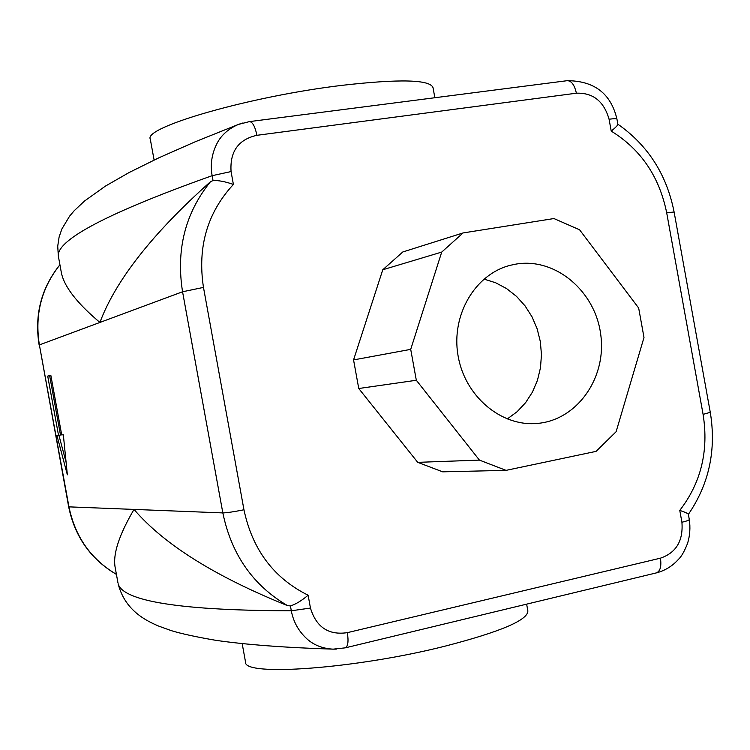 <?xml version="1.0" encoding="UTF-8"?>
<svg xmlns="http://www.w3.org/2000/svg" width="750" height="750" viewBox="0 0 750 750"><rect width="100%" height="100%" fill="white"/><g stroke="black" fill="none" stroke-linecap="round" stroke-linejoin="round"><path stroke-width="1.12" d="M434.85 97.725L433.031 87.694C430.219 79.603 400.106 78.788 342.703 85.266C250.631 96.131 143.325 127.237 150.281 139.078L150.338 139.341M526.641 604.153L527.85 610.837C528.169 620.053 500.4 631.875 444.534 646.294C354.759 668.925 243.403 676.659 245.55 662.147L245.494 661.856M60.947 270.403L61.266 272.147C63.741 286.069 76.612 302.831 99.909 322.444C115.678 280.331 152.531 233.419 210.478 181.706C185.231 213.056 175.922 249.75 182.559 291.769L222.834 512.916C231.431 554.513 253.031 585.431 287.625 605.681C215.119 576.478 163.912 544.387 134.006 509.419C118.987 535.059 112.706 554.428 115.172 567.534L117.947 582.778M336.347 649.097L333.15 649.153C322.566 648.553 313.819 645.122 306.919 638.859C298.547 631.134 293.344 621.778 291.309 610.781C166.856 610.575 121.997 598.8 118.116 583.669C125.025 611.1 147.075 621.066 158.522 626.034L171.169 630.6C181.2 633.694 196.116 636.938 215.925 640.341C246.084 644.709 285.159 647.644 333.15 649.153M115.462 569.138L115.172 567.534M287.625 605.681L290.428 605.906L291.309 610.781L310.453 608.053L308.119 595.219C301.5 600.788 295.603 604.35 290.428 605.906M50.812 375.216L61.716 434.953L63.328 434.738L67.359 474.816L56.953 435.581L58.528 435.375L47.709 376.106L50.812 375.216M442.688 471.834L417.722 462.347L358.753 388.509L353.559 359.916L382.772 269.766L402.806 251.962L463.05 232.95L553.941 218.55L579.581 229.781L638.672 308.044L643.997 337.472L616.106 431.728L596.072 451.369L506.072 470.363L442.688 471.834M58.462 256.791L58.322 255.994C56.916 242.091 95.138 217.341 212.137 175.678C210.141 164.447 211.781 153.675 217.059 143.362C221.363 135 228.572 128.644 238.688 124.312L242.513 123.066M308.119 595.219C273.806 578.166 252.413 549.684 243.956 509.775L203.475 287.409C197.316 247.022 207.291 212.691 233.4 184.434C225.234 181.584 218.447 180.291 213.028 180.562L210.478 181.706M238.819 124.322L249.469 121.603C252.572 121.894 255.056 126.459 256.922 135.309L576.375 93.206C593.006 92.597 603.909 101.269 609.075 119.222L611.222 131.1C640.875 149.428 659.363 176.653 666.684 212.775L703.088 414.366C708.862 450.722 701.091 482.737 679.772 510.403C685.097 512.156 687.956 513.459 688.35 514.294L689.288 519.478C690.497 527.587 689.925 535.556 687.581 543.356C684.394 551.381 681.356 556.716 678.45 559.35C672.394 566.119 665.025 570.637 656.344 572.897L656.353 572.888C660.234 571.341 661.594 566.428 660.441 558.169L347.344 632.653C348.694 641.456 347.991 646.519 345.244 647.85L656.362 572.897M576.375 93.206C574.528 84.947 571.481 80.775 567.244 80.681L249.488 121.603M611.222 131.1C615.6 127.547 617.812 125.269 617.878 124.275L616.941 119.081C610.969 93.656 594.394 80.85 567.225 80.681M417.722 462.347L479.428 460.106L416.325 380.269L358.753 388.509M507.225 418.997L517.097 411.731L525.591 402.675L532.444 392.091L537.459 380.316L540.487 367.716L541.462 354.675L540.337 341.588L537.15 328.837L532.013 316.809L525.056 305.878L516.497 296.372L506.588 288.581L495.619 282.75L483.919 279.084M515.897 264.113C555.394 257.269 595.434 291.206 600.759 334.744C606.778 378.206 576.656 420.722 536.569 423.488C500.541 426.506 464.522 395.738 457.987 355.303C451.059 314.934 475.162 274.144 510.225 265.322L515.897 264.113M353.559 359.916L410.709 349.359L441.713 252.084L382.772 269.766M463.05 232.95L441.713 252.084M410.709 349.359L416.325 380.269M479.428 460.106L506.072 470.363M58.528 435.375L60.478 435.009L49.659 375.769L50.85 375.431M66.103 462.356L58.922 435.3M47.709 376.106L49.659 375.769M243.956 509.775C233.897 511.791 226.856 512.831 222.834 512.916L68.953 506.859L39.384 344.906L182.559 291.769L203.475 287.409M116.409 574.35C90.938 559.266 75.122 536.766 68.953 506.859L68.662 506.794C74.822 536.719 90.741 559.256 116.419 574.406M68.662 506.794L39.384 344.906C34.575 314.719 41.428 288.019 59.934 264.816M233.4 184.434L231.066 171.572C229.772 151.547 238.387 139.462 256.922 135.309M347.344 632.653C328.584 635.409 316.284 627.216 310.453 608.053M679.772 510.403L681.919 522.253C683.344 540.816 676.181 552.788 660.441 558.169M231.066 171.572L212.137 175.678L213.028 180.562M703.088 414.366L710.278 412.331L674.109 212.006L666.684 212.775M616.903 119.091C616.594 118.537 613.987 118.584 609.075 119.222M681.919 522.253C686.728 521.1 689.175 520.172 689.25 519.478M150.281 139.078L154.106 160.041M245.55 662.147L242.184 643.669M39.131 345.047C34.303 314.841 41.231 288.075 59.916 264.759M238.688 124.312L195.15 141.806L158.869 157.809L129.206 172.481L105.384 186.131L84.534 201.009L74.203 210.722L69.572 216.188L61.866 229.022L59.109 237L57.731 246.131L58.322 255.994L61.266 272.147M710.288 412.35C716.438 449.972 709.125 483.975 688.369 514.359M674.109 212.006C666.712 174.572 647.962 145.294 617.859 124.191M333.253 649.134L345.234 647.85"/></g></svg>
